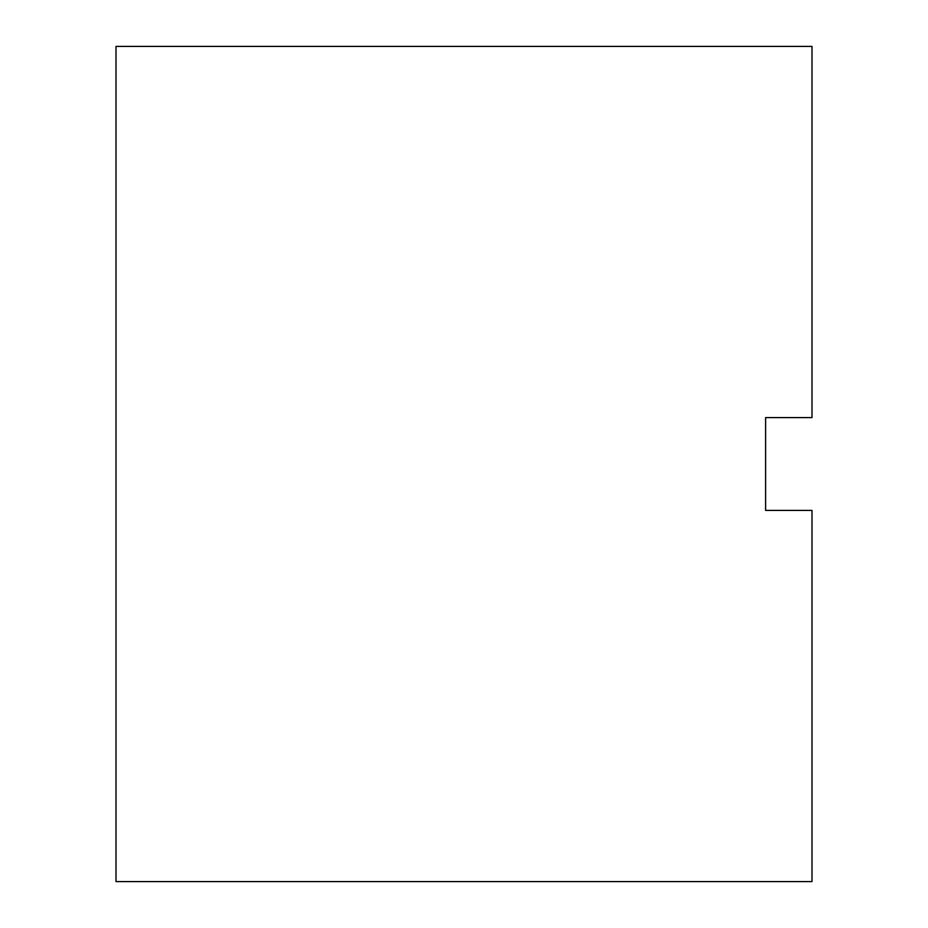<?xml version="1.0" encoding="UTF-8"?>
<svg xmlns="http://www.w3.org/2000/svg" width="928" height="928" viewBox="0 0 928 928"><rect width="100%" height="100%" fill="white"/><g stroke="black" fill="none" stroke-linecap="round" stroke-linejoin="round"><path stroke-width="1.39" d="M765.6 417.6L765.6 510.4L812 510.4L812 881.6L116 881.6L116 46.4L812 46.4L812 417.6L765.6 417.6"/></g></svg>
